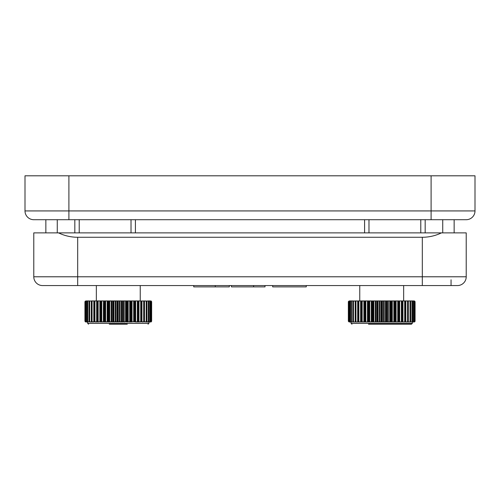 <?xml version="1.0" encoding="UTF-8"?>
<svg xmlns="http://www.w3.org/2000/svg" width="500" height="500" viewBox="0 0 500 500"><rect width="100%" height="100%" fill="white"/><g stroke="black" fill="none" stroke-linecap="round" stroke-linejoin="round"><path stroke-width="0.75" d="M442.731 232.875L442.731 219.706L466.219 219.706L33.781 219.706A8.781 8.781 0 0 1 25 210.925L25 175.806L68.9 175.806L68.9 210.925L25 210.925A8.781 8.781 0 0 0 33.781 219.706L45.856 219.706L45.856 232.875M68.9 219.706L68.9 210.925L431.1 210.925L431.1 175.806L68.9 175.806M431.1 175.806L475 175.806L475 210.925L431.1 210.925L431.1 219.706M58.544 232.875C64.594 235.781 70.975 237.25 77.681 237.269L77.681 276.781L33.781 276.781L33.781 232.875L466.219 232.875L466.219 276.781L422.319 276.781L422.319 237.269C429.025 237.25 435.406 235.781 441.456 232.875M364.588 219.706L364.588 232.875M425.169 232.875L425.169 219.706M74.831 232.875L74.831 219.706M135.412 219.706L135.412 232.875M454.144 219.706L454.144 232.875M466.219 219.706A8.781 8.781 0 0 0 475 210.925A8.781 8.781 0 0 1 466.219 219.706M422.319 237.269L77.681 237.269M33.781 276.781A8.781 8.781 0 0 0 42.562 285.562L457.438 285.562A8.781 8.781 0 0 0 466.219 276.781A8.781 8.781 0 0 1 457.438 285.562M306.262 285.562L306.262 286.875L272.681 286.875L272.681 285.562M229.312 285.562L229.312 286.875L193.738 286.875L193.738 285.562M231.431 285.562L231.431 286.875L265.012 286.875L265.012 285.562L265.012 286.875M403.656 285.562L403.656 300.925M410.031 321.825L409.331 322L410.637 321.825L410.65 321.144L410.031 321.825L410.031 301.1L410.65 301.781L410.406 300.925L358.044 300.925L357.994 321.825L358.175 321.144L359.575 322L410.05 322M140.244 285.562L140.244 300.925L91.494 300.925L91.419 301.781L92.069 301.1L92.069 321.825L150.831 321.825L150.831 301.1L149.356 300.925M355.238 300.925L356.55 300.925M352.775 301.1L354.081 300.925M351.262 300.925L352.088 300.925M350.019 300.925L348.7 301.394M350.531 300.925L348.913 301.1L348.638 301.781L349.075 301.1L349.075 321.825L349.669 322L360.613 322L360.613 300.925M351.581 300.925L350.081 300.925L349.5 301.781L350.006 301.1L350.006 321.825L350.65 322L349.688 321.825L349.5 321.144L349.688 321.825M353.144 300.925L351.325 300.925L350.919 301.781L351.481 301.1L351.481 321.825L352.163 322L351.012 321.825L350.919 321.144L351.012 321.825M358.106 300.925L352.863 301.1L352.856 301.781L353.475 301.1L353.475 321.825L354.175 322L353.088 322L352.856 321.144L352.863 321.825M362.869 300.925L361.15 300.925L361.469 301.781L362.169 301.1L362.169 321.825L363.888 322L363.888 300.925L362.169 301.1M367.469 322L367.469 300.925L364.606 300.925L365.1 301.781L365.812 301.1L365.812 321.825L366.488 322L364.606 322L364.75 301.1M370.363 300.925L368.363 300.925L369.019 301.781L369.725 301.1L369.725 321.825L371.294 322L371.294 300.925L369.725 301.1M372.344 300.925L371.881 300.925L371.881 322L372.656 321.825L372.344 300.925L374.431 300.925L373.844 301.1L373.844 321.825L374.431 322L372.344 322M380.712 300.925L380.025 300.925L380.025 322L381.181 321.825L381.181 301.1L380.712 300.925M383.556 300.925L382.406 301.1L382.406 321.825L382.875 322L383.556 322L383.556 300.925M384.956 300.925L384.175 300.925L384.175 322L385.494 321.825L385.494 301.1L384.956 300.925L387.106 300.925L386.712 301.1L386.712 321.825L387.681 322L387.681 300.925M389.15 300.925L388.288 300.925L388.288 322L389.744 321.825L389.744 301.1L389.15 300.925L391.238 300.925L391.238 322L389.15 322M393.212 300.925L392.281 300.925L392.281 322L393.856 321.825L393.856 301.1L393.212 300.925L395.213 300.925L395.213 322L393.212 322M395.544 322L395.544 300.925L395.213 300.925M400.688 300.925L399.669 300.925L399.669 322L401.388 321.825L401.388 301.1L400.688 300.925L402.4 300.925L402.4 322L400.688 322M411.688 322L410.344 322L412.15 322L412.569 321.144L412 321.825L412 301.1L412.569 301.781L412.15 300.925L410.344 300.925M411.644 322L413.369 322L413.956 321.144L413.456 321.825L413.456 301.1L413.956 301.781L413.369 300.925L411.887 300.925M412.912 322L414.519 321.825L414.8 321.144L414.363 321.825L414.363 301.1L414.8 301.781L414.519 301.1L412.912 300.925M414.719 301.356L413.4 300.925M89.95 300.925L89.087 301.1L89.062 301.781L89.675 301.1L89.675 321.825L90.375 322L93.812 322L93.812 300.925M88.119 300.925L88.987 300.925M87.231 300.925L85.419 301.1L85.131 301.781L85.556 301.1L85.556 321.825L87.231 322M86.575 300.925L85.281 301.25M87.944 300.925L86.506 300.925L85.894 301.781L86.388 301.1L86.388 321.825L91.388 321.912M89.419 300.925L87.656 300.925L87.212 301.781L87.769 301.1L87.769 321.825L88.444 322L87.325 321.825L87.212 321.144L87.325 321.825M91.731 300.925L89.675 301.1M99.875 322L99.875 300.925L97.163 300.925L97.45 301.781L98.15 301.1L98.15 321.825L98.856 322L97.163 322L97.194 301.1M100.562 300.925L100.381 322L100.562 300.925L102.419 300.925L101.737 301.1L101.737 321.825L103.406 322L103.406 300.925L102.419 300.925M104.269 300.925L103.956 322L104.488 321.825L104.269 300.925L106.256 300.925L105.606 301.1L105.606 321.825L107.194 322L107.194 300.925M110.294 300.925L108.219 300.925L109.006 301.781L109.694 301.1L109.694 321.825L111.169 322L111.169 300.925L109.694 301.1M112.331 300.925L111.775 300.925L111.775 322L112.719 321.825L112.719 301.1L112.331 300.925M115.269 300.925L113.925 301.1L113.925 321.825L114.475 322L115.269 322L115.269 300.925M116.55 300.925L115.887 300.925L115.887 322L117.013 321.825L117.013 301.1L116.55 300.925L118.719 300.925L118.238 301.1L118.238 321.825L118.719 322L116.55 322M120.8 300.925L120.037 300.925L120.037 322L121.331 321.825L121.331 301.1L120.8 300.925L122.956 300.925L122.544 301.1L122.544 321.825L122.956 322L120.8 322M131.469 322L131.469 300.925L129.1 300.925L130.438 301.781L130.875 301.1L131.119 322L129.1 322L129.731 321.825L129.731 301.1M134.75 301.1L134.75 321.825L134.388 321.144L133.681 321.825L133.681 301.1L134.388 301.781L134.906 300.925L132.031 300.925L132.031 322M136.662 300.925L135.65 300.925L135.65 322L137.356 321.825L137.356 301.1L136.662 300.925L138.406 300.925L138.406 322L136.662 322M140 300.925L138.969 300.925L138.969 322L140.712 321.825L140.712 301.1L140 300.925L141.594 301.1L141.406 301.781L140.712 301.1M141.938 300.925L141.938 322L144.45 321.825L144.344 321.144L143.688 321.825L143.688 301.1L144.344 301.781L144.45 301.1L141.562 300.925M146.856 321.825L146.844 321.144L146.637 322L148.469 322L148.856 321.144L148.281 321.825L148.281 301.1L148.856 301.781L148.769 301.1L143.806 300.925M149.825 321.825L149.181 322L150.169 321.825L150.338 321.144L149.825 321.825L149.825 301.1L150.338 301.781L149.781 300.925L148.238 300.925M150.831 301.1L151.275 301.781L151.012 301.1L150.231 300.925M149.944 322L151.306 321.825L151.65 321.144L151.281 321.825L151.281 301.1L151.65 301.781L151.306 301.1L149.944 300.925M349.669 300.925L349.075 301.1M350.65 300.925L350.006 301.1M349.688 301.1L349.5 321.144L350.006 321.825M352.163 300.925L351.481 301.1M351.012 301.1L350.919 321.144L351.481 321.825M354.175 300.925L353.475 301.1M352.863 301.1L352.856 321.144L353.475 321.825M355.337 300.925L355.294 301.781L355.95 301.1L355.95 321.825L356.662 322L357.694 322L357.694 300.925M356.662 300.925L355.95 301.1M355.2 301.1L355.2 321.825L355.294 321.144L355.95 321.825M357.994 301.1L358.175 301.781L358.862 301.1L358.862 321.825M359.575 300.925L358.862 301.1M366.488 300.925L365.812 301.1M372.656 301.1L373.156 301.781L373.844 301.1M378.094 321.825L377.444 321.144L376.881 321.825L376.881 301.1L377.444 301.781L378.094 301.1L378.094 321.825L379.406 322L379.406 300.925M378.631 300.925L378.094 301.1M376.881 301.1L376.481 300.925M381.181 301.1L381.794 301.781L382.406 301.1M385.494 301.1L386.15 301.781L386.712 301.1M389.744 301.1L390.431 301.781L390.925 301.1M393.856 301.1L394.556 301.781L394.988 301.1M397.756 301.1L398.469 301.781L398.819 301.1L398.956 322L397.081 322L397.756 321.825L397.756 301.1L397.081 300.925M401.388 301.1L402.088 301.781L402.356 301.1M404.675 301.1L405.363 301.781L405.544 301.144L405.544 321.781L403.963 322L404.675 321.825L404.675 301.1L403.963 300.925M405.831 300.925L405.831 322L408.319 321.825L408.319 301.1L408.231 301.781L406.863 300.925M410.637 321.825L410.637 301.1M410.031 301.1L409.331 300.925M412.469 321.825L412.469 301.1M412 301.1L411.325 300.925M413.769 321.825L413.769 301.1M413.456 301.1L412.819 300.925M414.363 301.1L413.775 300.925M414.719 301.1L415.075 301.781L414.719 301.1M85.281 321.675L84.931 321.144L84.931 301.781L85.281 301.1M86.144 300.925L85.556 301.1M87.025 300.925L86.388 301.1M86.1 301.1L85.894 321.144L86.388 321.825M88.444 300.925L87.769 301.1M87.325 301.1L87.212 321.144L87.769 321.825M89.087 301.1L89.062 321.144L89.087 321.825L89.062 321.144L89.675 321.825M92.781 300.925L92.069 301.1M91.344 301.1L91.344 321.825L91.419 321.144L92.069 321.825M94.125 300.925L94.225 301.781L94.913 301.1L94.913 321.825L95.625 322L96.656 322L96.656 300.925M95.625 300.925L94.913 301.1M94.062 301.1L94.056 321.769L94.225 321.144L94.913 321.825M98.856 300.925L98.15 301.1M100.688 301.1L101.031 301.781L101.737 301.1M104.488 301.1L104.9 301.781L105.606 301.1M112.719 301.1L113.269 301.781L113.925 301.1M117.013 301.1L117.619 301.781L118.238 301.1M121.331 301.1L121.975 301.781L122.544 301.1M126.781 321.825L126.275 321.144L125.594 321.825L125.594 301.1L126.275 301.781L126.781 301.1L126.781 321.825L127.587 322L127.587 300.925M127.112 300.925L126.781 301.1M125.594 301.1L125.006 300.925M133.681 301.1L133.006 300.925M137.356 301.1L138.062 301.781L138.344 301.1M140 322L141.6 321.8L141.594 301.1M144.45 321.825L144.45 301.1M143.688 301.1L142.969 300.925M146.637 322L145.519 322L146.844 321.144L146.856 301.1L146.844 301.781L145.519 300.925M148.769 321.825L148.769 301.1M148.281 301.1L147.6 300.925M150.169 321.825L150.169 301.1M149.825 301.1L149.181 300.925M151.281 301.1L150.731 300.925M413.4 322L414.719 321.575M402.931 300.925L402.931 322L403.963 322M396.1 300.925L396.1 322L397.081 322M387.106 322L384.956 322M382.875 322L380.712 322M378.631 322L376.881 321.825M370.363 322L368.363 322L368.594 301.1M362.869 322L361.15 322L361.2 301.1M359.575 322L357.994 321.825M356.662 322L355.2 321.825M349.669 322L348.913 321.825L348.638 321.144L349.075 321.825M348.7 321.531L350.019 322M150.831 321.825L151.275 321.144L151.012 321.825L150.231 322M134.75 321.825L133.681 321.825M127.112 322L125.594 321.825M124.156 300.925L124.156 322L125.006 322M114.475 322L112.331 322M110.294 322L108.219 322L108.519 301.1M106.256 322L104.269 322M102.419 322L100.562 322M95.625 322L94.062 321.825M92.781 322L91.344 321.825M90.375 322L89.087 321.825M87.025 322L86.1 321.825M86.144 322L85.419 321.825L85.131 321.144L85.556 321.825M85.281 321.825L86.575 322M412.438 322L412.319 323.394L351.1 323.394L350.975 322M362.169 321.825L361.469 321.144L361.2 321.825M365.812 321.825L365.1 321.144L364.75 321.825M369.725 321.825L369.019 321.144L368.594 321.825M373.844 321.825L373.156 321.144L372.656 321.825M382.406 321.825L381.794 321.144L381.181 321.825M386.712 321.825L386.15 321.144L385.494 321.825M390.925 321.825L390.431 321.144L389.744 321.825M394.988 321.825L394.556 321.144L393.856 321.825M398.819 321.825L398.469 321.144L397.756 321.825M402.356 321.825L402.088 321.144L401.388 321.825M405.538 321.825L405.363 321.144L404.675 321.825M408.319 321.825L408.231 321.144L407.575 321.825L407.575 301.1M406.863 322L407.575 321.825M411.325 322L412 321.825M412.819 322L413.456 321.825M413.775 322L414.363 321.825M415.075 321.144L414.719 321.825L415.075 321.144L415.075 301.781M149.025 322L148.9 323.394L87.681 323.394L87.562 322M98.15 321.825L97.45 321.144L97.194 321.825M101.737 321.825L101.031 321.144L100.688 321.825M105.606 321.825L104.9 321.144L104.488 321.825M109.694 321.825L109.006 321.144L108.519 321.825M113.925 321.825L113.269 321.144L112.719 321.825M118.238 321.825L117.619 321.144L117.013 321.825M122.544 321.825L121.975 321.144L121.331 321.825M130.875 321.825L130.438 321.144L129.731 321.825M138.344 321.825L138.062 321.144L137.356 321.825M141.594 321.825L141.406 321.144L140.712 321.825M142.969 322L143.688 321.825M147.6 322L148.281 321.825M150.731 322L151.281 321.825M368.488 324.194L411.444 324.194L412.319 323.394M109.306 324.194L127.281 324.194M348.344 301.781L348.344 321.144M348.638 301.781L348.638 321.144M85.131 301.781L85.131 321.144M358.175 301.781L358.175 321.144M361.469 301.781L361.469 321.144M94.225 301.781L94.225 321.144M365.1 301.781L365.1 321.144M97.45 301.781L97.45 321.144M151.65 321.144L151.65 301.781M369.019 301.781L369.019 321.144M101.031 301.781L101.031 321.144M151.275 321.144L151.275 301.781M373.156 301.781L373.156 321.144M104.9 301.781L104.9 321.144M414.8 321.144L414.8 301.781M377.444 301.781L377.444 321.144M109.006 301.781L109.006 321.144M381.794 301.781L381.794 321.144M113.269 301.781L113.269 321.144M386.15 301.781L386.15 321.144M117.619 301.781L117.619 321.144M390.431 301.781L390.431 321.144M141.406 321.144L141.406 301.781M121.975 301.781L121.975 321.144M405.363 321.144L405.363 301.781M394.556 301.781L394.556 321.144M138.062 321.144L138.062 301.781M126.275 301.781L126.275 321.144M402.088 321.144L402.088 301.781M398.469 301.781L398.469 321.144M134.388 321.144L134.388 301.781M130.438 301.781L130.438 321.144M420.781 232.875L420.781 219.706M368.975 219.706L368.975 232.875M131.025 219.706L131.025 232.875M79.219 232.875L79.219 219.706M57.269 219.706L57.269 232.875M77.681 285.562L77.681 276.781L422.319 276.781L422.319 285.562M451.056 285.562L451.056 279.781M215.281 285.562L215.281 286.875M253.594 285.562L253.594 286.875M355.2 321.519L355.2 301.413M357.994 321.737L357.994 301.188M361.081 322L361.081 300.925M94.062 321.706L94.062 301.219M364.406 322L364.406 300.925M97.119 322L97.119 300.925M368.025 322L368.025 300.925M375.294 322L375.294 300.925M375.906 322L375.906 300.925M107.775 322L107.775 300.925M146.219 321.825L146.219 301.1M144.5 300.925L144.5 322M144.45 301.375L144.45 321.55M119.419 322L119.419 300.925M408.319 301.419L408.319 321.506M141.594 301.163L141.594 321.763M391.694 322L391.694 300.925M123.55 322L123.55 300.925M138.494 300.925L138.494 322M405.538 301.194L405.538 321.731M402.463 300.925L402.463 322M135.125 300.925L135.125 322M128.181 322L128.181 300.925M399.15 322L399.15 300.925M359.756 285.562L359.756 300.925M96.344 285.562L96.344 300.925M348.363 301.606L349.219 300.925M415.05 301.606L414.194 300.925M348.363 321.325L349.219 322M415.05 321.325L414.194 322M351.1 323.394L351.975 324.194M87.681 323.394L88.556 324.194M148.9 323.394L148.025 324.194M349.5 301.644L349.5 321.287M350.894 301.481L350.894 321.444M85.894 301.681L85.894 321.244M352.8 301.35L352.8 321.575M87.2 301.506L87.2 321.419M355.181 301.238L355.181 321.688M89.019 301.375L89.019 321.556M91.319 301.256L91.319 321.669M150.344 301.619L150.344 321.312M413.963 301.65L413.963 321.275M148.875 301.462L148.875 321.463M412.587 301.488L412.587 321.438M146.906 301.337L146.906 321.594M410.7 301.356L410.7 321.569M144.469 301.225L144.469 321.7M408.338 301.244L408.338 321.681"/></g></svg>
